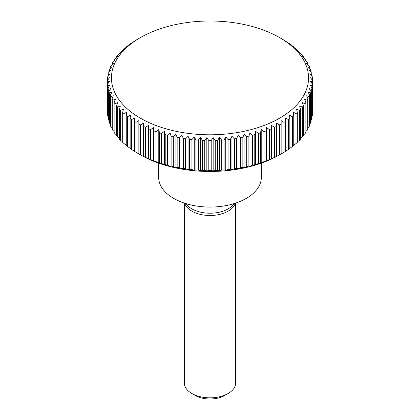 <?xml version="1.0" encoding="UTF-8"?>
<svg xmlns="http://www.w3.org/2000/svg" width="420" height="420" viewBox="0 0 420 420"><rect width="100%" height="100%" fill="white"/><g stroke="black" fill="none" stroke-linecap="round" stroke-linejoin="round"><path stroke-width="0.63" d="M158.671 163.144L158.671 177.434A51.329 29.636 0 0 0 190.355 204.813A51.329 29.636 0 0 0 246.293 198.392A51.329 29.636 0 0 0 261.329 177.434L261.329 163.144M185.992 203.632A25.667 14.816 0 0 0 228.149 208.871A25.667 14.816 0 0 0 234.008 203.632M184.716 203.228A25.667 14.816 0 0 0 202.256 214.809A25.667 14.816 0 0 0 228.149 211.16A25.667 14.816 0 0 0 235.284 203.228M184.333 203.102L184.333 383.019A25.667 14.816 0 0 0 191.851 393.498L195.29 395.483A20.8 12.012 0 0 0 224.71 395.483L228.149 393.498A25.667 14.816 0 0 0 235.667 383.019L235.667 203.102M276.717 156.45L276.35 156.445L276.533 123.144L279.4 124.924A102.659 59.267 0 0 0 281.137 123.984L281.137 120.645L284.014 122.325A102.659 59.267 0 0 0 285.647 121.322L285.464 117.989L288.335 119.558A102.659 59.267 0 0 0 289.853 118.498L289.495 115.175L292.346 116.645A102.659 59.267 0 0 0 293.748 115.532L293.207 112.224L296.032 113.589A102.659 59.267 0 0 0 297.313 112.429L296.594 109.142L299.381 110.408A102.659 59.267 0 0 0 300.531 109.2L299.639 105.945L302.374 107.111A102.659 59.267 0 0 0 303.392 105.861L302.332 102.643L305.004 103.709A102.659 59.267 0 0 0 305.881 102.427L304.657 99.251L307.262 100.223A102.659 59.267 0 0 0 307.996 98.91L306.611 95.781L309.131 96.658A102.659 59.267 0 0 0 309.724 95.324L308.185 92.248L310.611 93.035A102.659 59.267 0 0 0 311.057 91.681L309.367 88.662L311.693 89.36A102.659 59.267 0 0 0 311.992 87.995L310.159 85.04L312.375 85.659A102.659 59.267 0 0 0 312.522 84.289L310.558 81.401L312.653 81.942A102.659 59.267 0 0 0 312.659 81.254A102.659 59.267 0 0 0 312.653 80.561L310.558 77.752L312.522 78.22A102.659 59.267 0 0 0 312.375 76.844L310.159 74.109L311.992 74.508A102.659 59.267 0 0 0 311.693 73.143L309.367 70.486L311.057 70.823A102.659 59.267 0 0 0 310.611 69.468L308.185 66.906L309.724 67.179A102.659 59.267 0 0 0 309.131 65.846L306.611 63.373L307.996 63.593A102.659 59.267 0 0 0 307.262 62.281L304.657 59.902L305.881 60.076A102.659 59.267 0 0 0 305.004 58.795L302.332 56.506L303.392 56.642A102.659 59.267 0 0 0 302.374 55.393L299.639 53.204L300.531 53.303A102.659 59.267 0 0 0 299.381 52.096L296.594 50.006L297.313 50.075A102.659 59.267 0 0 0 296.032 48.914L293.207 46.925L293.748 46.972A102.659 59.267 0 0 0 292.346 45.859L289.495 43.974M289.128 43.979L289.853 44.005A102.659 59.267 0 0 0 288.335 42.945L285.464 41.165M285.28 41.176L285.647 41.181A102.659 59.267 0 0 0 284.014 40.178L279.689 37.663A98.553 56.9 0 0 0 140.311 37.663L135.986 40.178A102.659 59.267 0 0 0 134.353 41.181L134.72 41.176M138.857 38.504L140.311 37.663A98.553 56.9 0 0 0 140.311 118.13A98.553 56.9 0 0 0 279.689 118.13A98.553 56.9 0 0 0 279.689 37.663M140.6 154.891L140.6 124.924L143.467 123.144L143.467 156.466L140.6 154.891A102.659 59.267 0 0 1 138.863 153.951L135.986 152.292L135.986 122.325L138.863 120.645L138.857 153.967L140.311 154.802A98.553 56.9 0 0 0 279.689 154.807L279.689 154.802A98.553 56.9 0 0 0 279.689 154.802L281.137 153.967L281.137 123.984M312.653 81.942L312.653 111.904A102.659 59.267 0 0 0 312.659 111.216L312.659 81.254M312.375 85.659L312.375 115.626A102.659 59.267 0 0 0 312.522 114.251L312.522 84.289M312.375 115.626L311.992 116.099M311.693 89.36L311.693 119.327A102.659 59.267 0 0 0 311.992 117.962L311.992 87.995M311.693 119.327L311.057 120.057M310.611 93.035L310.611 122.997A102.659 59.267 0 0 0 311.057 121.648L311.057 91.681M310.611 122.997L309.724 123.942M309.131 96.658L309.131 126.625A102.659 59.267 0 0 0 309.724 125.291L309.724 95.324M309.131 126.625L307.996 127.743M307.262 100.223L307.262 130.184A102.659 59.267 0 0 0 307.996 128.877L307.996 98.91M307.262 130.184L305.881 131.455M305.004 103.709L305.004 133.675A102.659 59.267 0 0 0 305.881 132.395L305.881 102.427M305.004 133.675L303.392 135.061M302.374 107.111L302.374 137.072A102.659 59.267 0 0 0 303.392 135.828L303.392 105.861M302.374 137.072L300.531 138.558M299.381 110.408L299.381 140.375A102.659 59.267 0 0 0 300.531 139.167L300.531 109.2M299.381 140.375L297.313 141.928M296.032 113.589L296.032 143.556A102.659 59.267 0 0 0 297.313 142.391L297.313 112.429M296.032 143.556L293.748 145.168M292.346 116.645L292.346 146.612A102.659 59.267 0 0 0 293.748 145.499L293.748 115.532M292.346 146.612L289.853 148.26M288.335 119.558L288.335 149.525A102.659 59.267 0 0 0 289.853 148.465L289.853 118.498M288.335 149.525L285.647 151.195M284.014 122.325L284.014 152.292A102.659 59.267 0 0 0 285.647 151.284L285.647 121.322M284.014 152.292L281.143 153.967A102.659 59.267 0 0 1 279.4 154.891L276.533 156.466L276.533 123.144M279.4 124.924L279.4 154.891M272.029 158.786L271.304 158.76L271.304 128.793L271.661 125.47L274.512 127.355L274.512 157.322A102.659 59.267 0 0 0 276.35 156.445M274.512 157.322L271.661 158.791L271.661 125.47M269.372 159.569L266.012 160.886L266.012 130.924L266.548 127.617L269.372 129.602L269.372 159.569A102.659 59.267 0 0 0 271.304 158.76M263.996 161.627L261.214 162.892L260.5 162.823L260.5 132.857L261.214 129.57L263.996 131.66L263.996 161.627A102.659 59.267 0 0 0 266.012 160.886M258.41 163.485L255.675 164.645L254.788 164.551L254.788 134.584L255.675 131.329L258.41 133.518L258.41 163.485A102.659 59.267 0 0 0 260.5 162.823M252.63 165.134L249.958 166.199L248.897 166.068L248.897 136.101L249.958 132.883L252.63 135.172L252.63 165.134A102.659 59.267 0 0 0 254.788 164.551M246.682 166.577L244.078 167.543L242.855 167.37L242.855 137.403L244.078 134.227L246.682 136.61L246.682 166.577A102.659 59.267 0 0 0 248.897 166.068M240.587 167.795L238.066 168.672L236.68 168.452L236.68 138.484L238.066 135.356L240.587 137.828L240.587 167.795A102.659 59.267 0 0 0 242.855 167.37M234.376 168.793L231.945 169.58L230.407 169.307L230.407 139.34L231.945 136.259L234.376 138.826L234.376 168.793A102.659 59.267 0 0 0 236.68 168.452M228.065 169.565L225.74 170.263L224.049 169.932L224.049 139.965L225.74 136.946L228.065 139.597L228.065 169.565A102.659 59.267 0 0 0 230.407 169.307M221.681 170.1L219.466 170.72L217.634 170.326L217.634 140.359L219.466 137.403L221.681 140.138L221.681 170.1A102.659 59.267 0 0 0 224.049 169.932M215.255 170.41L213.161 170.951L211.192 170.483L211.192 140.516L213.161 137.629L215.255 140.443L215.255 170.41A102.659 59.267 0 0 0 217.634 170.326M208.808 170.483L206.84 170.951L204.745 170.41L204.745 140.443L206.84 137.629L208.808 140.516L208.808 170.483A102.659 59.267 0 0 0 211.192 170.483M202.367 170.326L200.534 170.72L198.319 170.1L198.319 140.138L200.534 137.403L202.367 140.359L202.367 170.326A102.659 59.267 0 0 0 204.745 170.41M195.951 169.932L194.261 170.263L191.935 169.565L191.935 139.597L194.261 136.946L195.951 139.965L195.951 169.932A102.659 59.267 0 0 0 198.319 170.1M189.593 169.307L188.055 169.58L185.624 168.793L185.624 138.826L188.055 136.259L189.593 139.34L189.593 169.307A102.659 59.267 0 0 0 191.935 169.565M183.32 168.452L181.934 168.672L179.413 167.795L179.413 137.828L181.934 135.356L183.32 138.484L183.32 168.452A102.659 59.267 0 0 0 185.624 168.793M177.146 167.37L175.922 167.543L173.318 166.577L173.318 136.61L175.922 134.227L177.146 137.403L177.146 167.37A102.659 59.267 0 0 0 179.413 167.795M171.103 166.068L170.042 166.199L167.37 165.134L167.37 135.172L170.042 132.883L171.103 136.101L171.103 166.068A102.659 59.267 0 0 0 173.318 166.577M165.212 164.551L164.325 164.645L161.59 163.485L161.59 133.518L164.325 131.329L165.212 134.584L165.212 164.551A102.659 59.267 0 0 0 167.37 165.134M159.5 162.823L158.786 162.892L156.004 161.627L156.004 131.66L158.786 129.57L159.5 132.857L159.5 162.823A102.659 59.267 0 0 0 161.59 163.485M153.988 160.886L150.628 159.569L150.628 129.602L153.452 127.617L153.988 130.924L153.988 160.886A102.659 59.267 0 0 0 156.004 161.627M148.339 125.47L148.339 158.791L145.488 157.322L145.488 127.355L148.339 125.47L148.696 128.793L148.696 158.76A102.659 59.267 0 0 0 150.628 159.569M148.696 158.76L147.971 158.786M143.467 123.144L143.651 156.445A102.659 59.267 0 0 0 145.488 157.322M143.651 156.445L143.283 156.45M134.353 151.195L131.665 149.525L131.665 119.558L134.536 117.989L134.353 151.284A102.659 59.267 0 0 0 135.986 152.292M130.148 148.26L127.654 146.612L127.654 116.645L130.505 115.175L130.148 118.498L130.148 148.465A102.659 59.267 0 0 0 131.665 149.525M126.252 145.168L123.968 143.556L123.968 113.589L126.793 112.224L126.252 115.532L126.252 145.499A102.659 59.267 0 0 0 127.654 146.612M122.687 141.928L120.619 140.375L120.619 110.408L123.407 109.142L122.687 112.429L122.687 142.391A102.659 59.267 0 0 0 123.968 143.556M119.469 138.558L117.626 137.072L117.626 107.111L120.362 105.945L119.469 109.2L119.469 139.167A102.659 59.267 0 0 0 120.619 140.375M116.608 135.061L114.996 133.675L114.996 103.709L117.668 102.643L116.608 105.861L116.608 135.828A102.659 59.267 0 0 0 117.626 137.072M114.119 131.455L112.739 130.184L112.739 100.223L115.343 99.251L114.119 102.427L114.119 132.395A102.659 59.267 0 0 0 114.996 133.675M112.004 127.743L110.87 126.625L110.87 96.658L113.389 95.781L112.004 98.91L112.004 128.877A102.659 59.267 0 0 0 112.739 130.184M110.276 123.942L109.389 122.997L109.389 93.035L111.814 92.248L110.276 95.324L110.276 125.291A102.659 59.267 0 0 0 110.87 126.625M108.943 120.057L108.308 119.327L108.308 89.36L110.633 88.662L108.943 91.681L108.943 121.648A102.659 59.267 0 0 0 109.389 122.997M108.008 116.099L107.625 115.626L107.625 85.659L109.841 85.04L108.008 87.995L108.008 117.962A102.659 59.267 0 0 0 108.308 119.327M107.478 112.077L107.347 81.942L109.442 81.401L107.478 84.289L107.478 114.251A102.659 59.267 0 0 0 107.625 115.626M107.478 80.393L107.478 78.22L109.442 77.752L107.347 80.561A102.659 59.267 0 0 0 107.342 81.254L107.342 111.216A102.659 59.267 0 0 0 107.347 111.904M274.512 127.355A102.659 59.267 0 0 0 276.35 126.478M269.372 129.602A102.659 59.267 0 0 0 271.304 128.793M266.548 127.617L266.548 160.934M263.996 131.66A102.659 59.267 0 0 0 266.012 130.924M261.214 129.57L261.214 162.892M258.41 133.518A102.659 59.267 0 0 0 260.5 132.857M255.675 131.329L255.675 164.645M252.63 135.172A102.659 59.267 0 0 0 254.788 134.584M249.958 132.883L249.958 166.199M246.682 136.61A102.659 59.267 0 0 0 248.897 136.101M244.078 134.227L244.078 167.543M240.587 137.828A102.659 59.267 0 0 0 242.855 137.403M238.066 135.356L238.066 168.672M234.376 138.826A102.659 59.267 0 0 0 236.68 138.484M231.945 136.259L231.945 169.58M228.065 139.597A102.659 59.267 0 0 0 230.407 139.34M225.74 136.946L225.74 170.263M221.681 140.138A102.659 59.267 0 0 0 224.049 139.965M219.466 137.403L219.466 170.72M215.255 140.443A102.659 59.267 0 0 0 217.634 140.359M213.161 137.629L213.161 170.951M208.808 140.516A102.659 59.267 0 0 0 211.192 140.516M206.84 137.629L206.84 170.951M202.367 140.359A102.659 59.267 0 0 0 204.745 140.443M200.534 137.403L200.534 170.72M195.951 139.965A102.659 59.267 0 0 0 198.319 140.138M194.261 136.946L194.261 170.263M189.593 139.34A102.659 59.267 0 0 0 191.935 139.597M188.055 136.259L188.055 169.58M183.32 138.484A102.659 59.267 0 0 0 185.624 138.826M181.934 135.356L181.934 168.672M177.146 137.403A102.659 59.267 0 0 0 179.413 137.828M175.922 134.227L175.922 167.543M171.103 136.101A102.659 59.267 0 0 0 173.318 136.61M170.042 132.883L170.042 166.199M165.212 134.584A102.659 59.267 0 0 0 167.37 135.172M164.325 131.329L164.325 164.645M159.5 132.857A102.659 59.267 0 0 0 161.59 133.518M158.786 129.57L158.786 162.892M153.988 130.924A102.659 59.267 0 0 0 156.004 131.66M153.452 127.617L153.452 160.934M148.696 128.793A102.659 59.267 0 0 0 150.628 129.602M143.651 126.478A102.659 59.267 0 0 0 145.488 127.355M138.863 123.984A102.659 59.267 0 0 0 140.6 124.924M134.353 121.322A102.659 59.267 0 0 0 135.986 122.325M130.148 118.498A102.659 59.267 0 0 0 131.665 119.558M126.252 115.532A102.659 59.267 0 0 0 127.654 116.645M122.687 112.429A102.659 59.267 0 0 0 123.968 113.589M119.469 109.2A102.659 59.267 0 0 0 120.619 110.408M116.608 105.861A102.659 59.267 0 0 0 117.626 107.111M114.119 102.427A102.659 59.267 0 0 0 114.996 103.709M112.004 98.91A102.659 59.267 0 0 0 112.739 100.223M110.276 95.324A102.659 59.267 0 0 0 110.87 96.658M108.943 91.681A102.659 59.267 0 0 0 109.389 93.035M108.008 87.995A102.659 59.267 0 0 0 108.308 89.36M107.478 84.289A102.659 59.267 0 0 0 107.625 85.659M107.342 81.254A102.659 59.267 0 0 0 107.347 81.942M108.008 76.367L108.008 74.508L109.841 74.109L107.625 76.844A102.659 59.267 0 0 0 107.478 78.22M108.943 72.413L108.943 70.823L110.633 70.486L108.308 73.143A102.659 59.267 0 0 0 108.008 74.508M110.276 68.528L110.276 67.179L111.814 66.906L109.389 69.468A102.659 59.267 0 0 0 108.943 70.823M112.004 64.727L112.004 63.593L113.389 63.373L110.87 65.846A102.659 59.267 0 0 0 110.276 67.179M114.119 61.016L114.119 60.076L115.343 59.902L112.739 62.281A102.659 59.267 0 0 0 112.004 63.593M116.608 57.409L116.608 56.642L117.668 56.506L114.996 58.795A102.659 59.267 0 0 0 114.119 60.076M119.469 53.912L119.469 53.303L120.362 53.204L117.626 55.393A102.659 59.267 0 0 0 116.608 56.642M122.687 50.542L122.687 50.075L123.407 50.006L120.619 52.096A102.659 59.267 0 0 0 119.469 53.303M126.252 47.303L126.252 46.972L126.793 46.925L123.968 48.914A102.659 59.267 0 0 0 122.687 50.075M130.505 43.974L127.654 45.859A102.659 59.267 0 0 0 126.252 46.972M130.148 44.21L130.872 43.979M134.536 41.165L131.665 42.945A102.659 59.267 0 0 0 130.148 44.005M293.748 46.972L293.748 47.303M297.313 50.075L297.313 50.542M300.531 53.303L300.531 53.912M303.392 56.642L303.392 57.409M305.881 60.076L305.881 61.016M307.996 63.593L307.996 64.727M309.724 67.179L309.724 68.528M311.057 70.823L311.057 72.413M311.992 74.508L311.992 76.367M312.522 78.22L312.522 80.393M191.851 393.498A25.667 14.816 0 0 0 228.149 393.498L224.71 395.483M279.689 154.802L281.143 153.967"/></g></svg>
